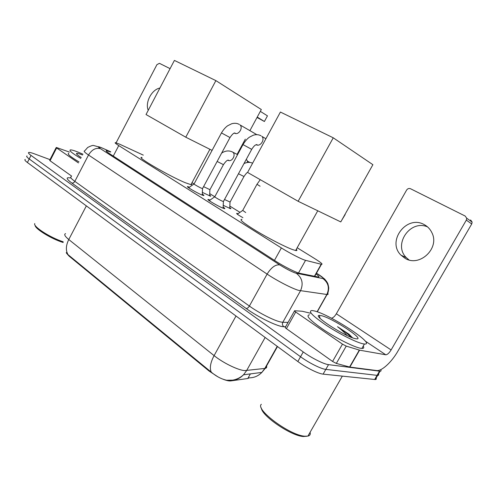 <?xml version="1.0" encoding="UTF-8"?>
<svg xmlns="http://www.w3.org/2000/svg" width="497" height="497" viewBox="0 0 497 497"><rect width="100%" height="100%" fill="white"/><g stroke="black" fill="none" stroke-linecap="round" stroke-linejoin="round"><path stroke-width="0.75" d="M229.776 207.64C230.906 208.448 231.192 208.808 230.639 208.734L223.228 205.323M209.659 195.147C210.74 195.911 211.026 196.259 210.511 196.197L202.366 192.382M223.147 207.106C224.787 208.231 225.24 208.752 224.526 208.659L223.01 208.162C217.767 206.131 205.416 198.794 208.336 199.459L210.107 200.055M202.291 194.072C203.863 195.141 204.317 195.638 203.646 195.557L201.981 194.998C196.75 192.923 185.046 186.002 187.76 186.605L189.487 187.189M143.31 155.132L119.591 144.161L115.497 142.676C114.49 142.602 115.577 143.571 118.752 145.596L281.364 247.935C289.502 253.103 302.176 259.589 305.556 260.335L321.447 264.323C323.243 264.46 320.987 262.546 314.676 258.583L297.169 247.748M222.942 379.186C226.415 380.553 229.036 381.124 230.801 380.907L247.792 378.503L249.065 377.838M66.436 253.128L69.052 256.085L209.069 371.023L217.885 376.819M239.97 212.349L229.85 206.081M214.673 196.688L209.722 193.625M193.979 183.884L192.01 182.666M242.903 217.68C238.013 214.878 235.994 213.43 236.833 213.356L238.007 213.735M66.219 252.582L68.046 254.675L211.262 372.141C216.251 376.366 221.376 379.068 226.644 380.248L228.421 380.491M380.721 369.65C381.367 370.687 381.149 371.209 380.068 371.228L328.529 364.643L325.821 369.389C321.099 368.973 308.786 362.822 300.542 356.734L29.205 158.953C26.832 157.195 26.117 156.195 27.055 155.952C26.117 156.195 26.832 157.195 29.205 158.953L300.542 356.734C308.786 362.822 321.099 368.973 325.821 369.389L377.08 375.353L325.821 369.389L323.112 374.129C318.36 373.769 306.046 367.637 297.833 361.518L27.397 162.5C25.03 160.73 24.322 159.711 25.272 159.45M378.472 373.986C378.938 374.893 378.664 375.359 377.658 375.39L377.08 375.353L377.658 375.39C378.664 375.359 378.938 374.893 378.472 373.986M376.092 378.093C376.546 379.012 376.266 379.497 375.254 379.54L323.112 374.129M110.614 152.026L106.526 150.678C105.494 150.672 106.538 151.691 109.651 153.735L275.344 260.956C283.464 266.268 296.231 272.723 299.703 273.294L318.229 277.015C319.683 277.152 318.95 276.133 316.03 273.959M328.529 364.643C323.839 364.164 311.526 357.995 303.251 351.951L31.019 155.406C28.64 153.654 27.913 152.672 28.845 152.449C29.708 152.33 31.479 152.765 34.175 153.753L49.998 159.63M159.916 88.044C151.647 89.566 144.888 102.5 148.236 110.309M78.451 162.923L56.633 147.951L50.054 160.755L49.669 160.264L56.192 147.572M71.63 176.087L50.054 160.755M170.086 68.648L159.438 63.33L156.934 64.635L116.099 142.813M69.356 152.063L56.757 147.609L56.236 147.485L56.633 147.951M63.169 242.493C51.57 239.032 34.678 228.632 35.132 225.303M63.187 241.784C50.234 237.684 32.653 226.346 34.765 223.563M80.781 158.425C72.077 153.194 68.642 150.349 70.481 149.895C71.686 149.845 74.171 150.566 77.942 152.063L82.968 154.207M78.98 161.904C70.288 156.654 66.871 153.778 68.735 153.275M81.241 157.543C77.451 155.089 75.929 153.691 76.681 153.349C77.37 153.188 79.147 153.666 82.005 154.797L82.552 155.014M191.382 183.84C191.997 184.524 191.854 184.797 190.941 184.667L185.338 182.728C169.228 176.162 134.401 155.797 142.049 157.518M260.335 111.359L267.454 115.857L264.398 121.498L257.235 117.087M215.878 80.62L185.779 137.203L146.025 114.527L174.404 60.41L215.878 80.62L261.323 109.526L249.941 130.581M245.313 139.135L237.088 154.35M185.779 137.203L212.082 150.386M264.398 121.498L257.024 117.478M296.318 249.277C297.324 250.358 297.094 250.774 295.634 250.513L292.422 249.525C285.135 246.841 269.026 238.585 256.638 231.142C243.592 223.134 238.703 219.214 241.971 219.382M371.296 167.532L367.805 173.757M280.407 112.055L333.257 137.806L372.893 164.693L340.78 221.917L298.138 201.285L247.581 172.447L280.407 112.055M333.257 137.806L298.138 201.285M345.173 214.536L341.532 220.575M239.318 124.424L238.889 124.225C236.845 123.157 234.429 123.007 231.645 123.765L227.626 125.778C225.458 127.313 223.401 129.692 221.457 132.923L194.103 183.89C192.687 183.542 198.868 187.17 201.627 188.301L202.596 188.462M261.055 135.787L260.621 135.594C258.378 134.501 255.905 134.383 253.209 135.234L249.475 137.147C247.245 138.688 245.083 141.173 242.99 144.608L214.828 196.694C213.306 196.315 219.823 200.154 222.588 201.266L223.488 201.384M203.571 186.648L209.945 189.674M246.338 159.251L247.357 160.997L247.481 162.469M249.829 162.413L248.096 161.519L248.786 162.364M224.507 199.502L230.099 202.055M256.937 184.362L242.722 210.399L245.711 212.542M408.956 259.9L406.422 257.726C392.804 244.828 410.075 219.27 427.513 226.862M424.233 224.625C406.652 214.424 386.436 241.325 400.98 255.154L404.949 258.247C419.381 267.603 440.075 248.37 431.905 232.733C430.216 229.16 427.662 226.458 424.233 224.625M342.47 344.129L346.235 346.117L359.579 350.168L349.857 367.084L336.332 363.425L332.574 361.449L342.47 344.129L295.721 312.041L286.396 328.641C285.241 327.79 284.887 327.33 285.334 327.25L294.479 310.979M332.574 361.449L286.396 328.641M349.857 367.084L376.633 370.545C381.634 371.383 391.593 362.201 397.842 351.249L471.734 223.948L466.323 220.128L391.114 349.95C389.139 353.1 387.356 354.709 385.759 354.783L359.579 350.168M470.609 219.941L472.131 222.097L471.734 223.948M466.323 220.128L466.733 218.239L465.186 216.046L410.516 188.736C408.938 188.152 407.633 188.612 406.596 190.109L336.332 313.775C334.705 316.44 333.052 317.912 331.375 318.198M310.439 313.216L302.263 311.259L294.615 310.737C294.181 310.78 294.553 311.215 295.721 312.041M306.848 436.254L303.288 436.521C290.931 435.9 261.397 415.629 261.397 408.043M310.097 432.278C310.656 434.341 309.923 435.614 307.892 436.111L304.785 436.204C289.807 435.422 254.862 409.335 261.354 404.272M363.201 343.837C356.771 342.657 339.706 334.139 326.498 325.467C312.57 315.98 307.724 311.004 311.954 310.526L314.21 310.905C329.368 314.073 377.099 345.148 364.425 344.011L363.201 343.837M363.226 346.098C364.258 347.732 363.804 348.515 361.878 348.44L360.642 348.291C354.181 347.186 337.109 338.693 323.938 329.977C310.053 320.435 305.251 315.384 309.532 314.812M352.522 337.792L348.969 334.195L337.525 326.703C341.545 329.772 344.694 332.686 346.981 335.444M321.261 315.645C332.288 317.887 366.966 340.824 355.877 338.755L355.541 338.693C345.707 337.096 311.899 315.21 319.31 315.415L321.261 315.645M342.079 329.772L348.975 334.201M352.479 337.78L348.969 334.195M351.068 337.239C348.049 334.114 343.533 330.604 337.525 326.703M247.792 378.503L250.37 373.899M230.801 380.907L231.037 380.485M209.069 371.023L209.355 370.513M69.052 256.085L69.288 255.644M113.273 156.077L118.752 145.596M314.446 276.257L321.18 264.261M298.486 272.971L305.556 260.335M274.462 260.385L281.364 247.935M211.262 372.141C209.461 368.122 210.405 362.617 214.095 355.616C222.954 362.816 237.889 370.128 244.617 370.6L265.199 368.395C266.529 368.091 266.982 367.283 266.56 365.978M249.04 377.838C253.973 377.875 258.247 376.067 261.869 372.415L264.795 368.463L277.227 346.347M230.229 380.491C235.329 380.509 239.765 378.602 243.536 374.781L246.605 370.607L265.149 337.463M65.573 233.602C63.802 234.342 64.871 236.317 68.772 239.523C65.852 245.506 65.61 250.556 68.046 254.675M86.354 205.888L68.772 239.523L214.095 355.616L236.007 316.017M297.833 361.518L303.251 351.951M27.397 162.5L31.019 155.406M374.67 379.515L379.497 371.191M110.707 151.846L101.407 147.684C97.53 146.143 97.232 146.478 100.506 148.709L279.761 264.913C285.868 268.747 291.074 271.449 295.373 273.027L322.907 278.562C324.379 278.693 322.926 277.351 318.558 274.53L316.459 273.201M327.697 293.298C328.38 294.199 328.169 294.609 327.063 294.51L298.678 290.385C292.435 288.701 276.978 280.737 267.113 274.095L88.522 155.014C84.577 152.343 83.303 150.97 84.689 150.895L87.677 147.485C90.939 145.82 92.939 145.161 93.672 145.503L101.86 147.826M285.626 326.734L283.862 326.715C278.258 326.958 258.254 317.328 246.139 308.463L71.792 183.014C72.991 183.269 74.01 182.716 74.842 181.362L88.522 155.014C91.908 149.56 95.902 147.46 100.506 148.709M279.761 264.913C275.537 264.323 271.319 267.38 267.113 274.095L249.388 306.053C259.012 313.011 274.462 320.82 280.942 322.031L282.83 322.28L300.492 290.795C303.624 283.65 302.219 277.811 296.28 273.269M71.792 183.014C66.151 178.783 65.672 177.1 70.35 177.957M71.313 176.69C69.816 177 70.99 178.553 74.842 181.362L249.388 306.053C248.351 307.718 247.27 308.525 246.139 308.463M322.907 278.562C328.399 282.7 329.716 288.012 326.864 294.485L317.092 311.781M283.862 326.715C282.395 325.523 282.048 324.044 282.83 322.28L288.049 322.423M318.558 274.53L319.428 275.034M102.705 148.249L110.725 151.809M221.457 132.923L229.999 137.557C232.254 134.202 233.944 132.693 235.081 133.028L234.447 133.115M256.806 134.644L240.001 124.915C243.455 127.816 238.492 135.476 234.652 133.196M242.99 144.608L251.712 149.342C254.762 144.658 255.787 144.863 256.992 144.552L256.154 144.72M265.907 138.731L261.844 136.371C265.373 139.477 260.167 147.168 256.203 144.726L256.172 144.708M217.139 161.444L223.445 164.656M231.956 151.715L232.733 152.15C236.379 154.635 231.969 162.407 228.098 160.332M238.473 173.751L243.977 176.51M252.476 163.153L252.6 163.209C249.96 161.985 247.09 162.109 243.99 163.581M260.26 179.678L256.98 184.288L260.093 186.232M391.114 349.95L336.332 313.775M385.759 354.783L365.146 341.004M349.577 367.028L359.306 350.099M346.235 346.117L336.332 363.425M248.152 378.428L248.425 377.944M314.713 276.313L321.447 264.323M187.76 186.605L187.593 186.915M208.336 199.459L208.156 199.794M226.644 380.248L232.608 380.155C236.727 379.459 240.374 377.67 243.536 374.781L261.869 372.415L265.199 368.395L277.488 346.539M375.254 379.54L380.068 371.228M106.277 151.163L106.526 150.678M316.477 273.164L324.498 278.916L326.579 281.439C327.467 283.24 327.84 282.315 328.759 287.937C328.43 291.534 327.865 293.721 327.063 294.51L317.266 311.843M77.035 154.449L76.681 153.349M209.908 149.293L190.941 184.667M317.757 210.778L295.634 250.513M193.979 183.983L188.667 187.779M229.999 137.557L202.515 188.612L202.248 195.11M214.692 196.8L209.237 200.676M251.712 149.342L223.395 201.546L223.097 208.2M237.56 154.648L232.36 151.927C228.875 150.318 225.309 150.703 221.643 153.076M227.924 160.264L228.514 160.196C227.458 159.792 225.756 161.295 223.408 164.718L209.877 189.804L209.622 195.924M248.531 162.37L247.357 160.997M247.618 172.378C246.978 172.515 245.748 173.913 243.94 176.578L230.018 202.198L229.738 208.46M242.592 210.498L237.33 214.213M406.422 257.726L400.98 255.154M466.733 218.239L472.131 222.097M303.288 436.521L304.785 436.204M320.056 318.279L319.31 315.415M364.425 344.011L361.878 348.44M342.334 376.142L307.892 436.111"/></g></svg>
